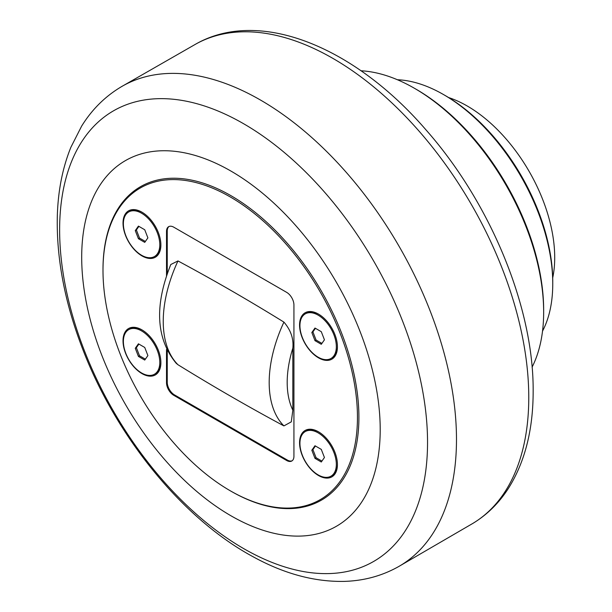 <?xml version="1.0" encoding="UTF-8"?>
<svg xmlns="http://www.w3.org/2000/svg" width="612" height="612" viewBox="0 0 612 612"><rect width="100%" height="100%" fill="white"/><g stroke="black" fill="none" stroke-linecap="round" stroke-linejoin="round"><path stroke-width="0.92" d="M138.427 356.429L135.275 348.297L138.427 343.814L144.738 347.455L147.89 355.58L144.738 360.063L138.427 356.429L139.521 355.794L145.365 359.168M135.275 348.297L136.369 347.67L139.521 355.794M138.893 344.082L136.369 347.67M141.586 372.96A25.742 14.864 60 0 1 124.764 350.271A25.742 14.864 60 0 1 128.711 329.646A25.742 14.864 60 0 1 141.586 330.924A25.742 14.864 60 0 1 158.401 353.606A25.742 14.864 60 0 1 154.454 374.23A25.742 14.864 60 0 1 141.586 372.96M154.454 374.23L155.547 373.603A25.742 14.864 -120 0 0 160.872 362.235M142.313 330.09A25.742 14.864 -120 0 0 129.805 329.019L128.711 329.646M314.981 340.655L311.829 332.53L314.981 328.047L321.285 331.681L324.437 339.813L321.285 344.296L314.981 340.655L316.067 340.027L321.912 343.401M311.829 332.53L312.916 331.895L316.067 340.027M315.44 328.307L312.916 331.895M318.133 357.186A25.742 14.864 60 0 1 301.318 334.504A25.742 14.864 60 0 1 305.258 313.88A25.742 14.864 60 0 1 318.133 315.149A25.742 14.864 60 0 1 334.948 337.832A25.742 14.864 60 0 1 331 358.464A25.742 14.864 60 0 1 318.133 357.186M331 358.464L332.094 357.829A25.742 14.864 -120 0 0 337.419 346.461M318.867 314.316A25.742 14.864 -120 0 0 306.352 313.245L305.258 313.88M314.981 458.357L311.829 450.225L314.981 445.743L321.285 449.384L324.437 457.508L321.285 461.999L314.981 458.357L316.067 457.722L321.912 461.096M311.829 450.225L312.916 449.598L316.067 457.722M315.44 446.01L312.916 449.598M318.133 474.889A25.742 14.864 60 0 1 301.318 452.207A25.742 14.864 60 0 1 305.258 431.575A25.742 14.864 60 0 1 318.133 432.852A25.742 14.864 60 0 1 334.948 455.535A25.742 14.864 60 0 1 331 476.159A25.742 14.864 60 0 1 318.133 474.889M331 476.159L332.094 475.532A25.742 14.864 -120 0 0 337.419 464.164M318.867 432.018A25.742 14.864 -120 0 0 306.352 430.947L305.258 431.575M138.427 238.726L135.275 230.602L138.427 226.111L144.738 229.752L147.89 237.877L144.738 242.367L138.427 238.726L139.521 238.091L145.365 241.465M135.275 230.602L136.369 229.967L139.521 238.091M138.893 226.379L136.369 229.967M141.586 255.258A25.742 14.864 60 0 1 124.764 232.575A25.742 14.864 60 0 1 128.711 211.951A25.742 14.864 60 0 1 141.586 213.221A25.742 14.864 60 0 1 158.401 235.903A25.742 14.864 60 0 1 154.454 256.535A25.742 14.864 60 0 1 141.586 255.258M154.454 256.535L155.547 255.9A25.742 14.864 -120 0 0 160.872 244.532M142.313 212.387A25.742 14.864 -120 0 0 129.805 211.316L128.711 211.951M166.518 276.096L166.518 231.397A10.297 5.944 -120 0 1 168.644 226.685A10.297 5.944 -120 0 1 173.793 227.197L286.645 292.352A10.297 5.944 -120 0 1 293.928 304.96L293.928 456.292A10.297 5.944 -120 0 1 291.794 461.004A10.297 5.944 -120 0 1 286.645 460.492L173.793 395.337L174.527 394.916L287.372 460.071A10.297 5.944 -120 0 0 292.146 460.767M230.219 196.926A179.936 103.887 60 0 1 357.454 417.3A179.936 103.887 60 0 1 230.219 490.755A179.936 103.887 60 0 1 102.992 270.389A179.936 103.887 60 0 1 230.219 196.926M102.992 270.389L102.992 269.548A180.961 104.476 60 0 1 230.946 195.672A180.961 104.476 60 0 1 358.907 417.3A180.961 104.476 60 0 1 230.946 491.176L230.219 490.755M299.566 442.728A26.767 15.453 60 0 1 318.492 431.804A26.767 15.453 60 0 1 337.426 464.592A26.767 15.453 60 0 1 318.492 475.516A26.767 15.453 60 0 1 299.566 442.728M123.02 223.097A26.767 15.453 60 0 1 141.946 212.173A26.767 15.453 60 0 1 160.88 244.961A26.767 15.453 60 0 1 141.946 255.885A26.767 15.453 60 0 1 123.02 223.097M299.566 325.033A26.767 15.453 60 0 1 318.492 314.101A26.767 15.453 60 0 1 337.426 346.889A26.767 15.453 60 0 1 318.492 357.821A26.767 15.453 60 0 1 299.566 325.033M123.02 340.8A26.767 15.453 60 0 1 141.946 329.868A26.767 15.453 60 0 1 160.88 362.656A26.767 15.453 60 0 1 141.946 373.588A26.767 15.453 60 0 1 123.02 340.8M167.244 350.898L167.244 382.309L166.518 382.73L166.518 349.444M166.518 382.73A10.297 5.944 -120 0 0 173.793 395.337M169.027 226.501A10.297 5.944 -120 0 0 167.244 230.976L167.244 273.924M167.244 382.309A10.297 5.944 -120 0 0 174.527 394.916M176.218 363.314L177.977 364.737C213.29 386.562 248.61 406.949 283.922 425.906L291.289 421.852L292.834 410.17L292.834 348.136C293.768 338.773 290.799 330.098 283.922 322.111C248.61 300.285 213.29 279.898 177.977 260.942L170.802 264.514C154.255 305.793 156.06 338.727 176.218 363.314M230.946 515.771A211.079 121.865 -120 0 0 380.205 429.593A211.079 121.865 -120 0 0 230.946 171.077A211.079 121.865 -120 0 0 81.694 257.254A211.079 121.865 -120 0 0 230.946 515.771M360.981 70.77A182.766 105.516 60 0 1 414.423 88.273A182.766 105.516 60 0 1 543.655 312.105A182.766 105.516 60 0 1 532.088 367.139M543.655 312.105L543.655 310.009A180.188 104.032 -120 0 0 416.244 89.321L414.423 88.273M397.41 79.744A154.446 89.168 60 0 1 443.547 94.577A154.446 89.168 60 0 1 552.758 283.731A154.446 89.168 60 0 1 542.53 331.115M552.758 283.731L552.758 281.635A151.875 87.684 -120 0 0 445.368 95.625L443.547 94.577M552.712 277.863A123.746 71.443 -120 0 0 554.709 257.537A123.746 71.443 -120 0 0 448.611 97.553M287.372 460.071L286.645 460.492M166.518 231.397L167.244 230.976M243.584 548.551A260.161 150.2 60 0 1 59.624 229.921A260.161 150.2 60 0 1 243.584 123.716A260.161 150.2 60 0 1 427.543 442.338A260.161 150.2 60 0 1 243.584 548.551M456.483 439.454A277.098 159.984 -120 0 0 335.062 160.099A277.098 159.984 -120 0 0 121.283 86.782C105.126 96.413 91.907 109.54 81.618 126.149L70.87 147.308C62.424 168.208 57.895 191.502 57.291 217.191C56.488 259.756 65.193 304.332 83.393 350.936C117.29 438.314 183.692 519.542 253.483 556.958C284.152 573.75 314.3 581.897 343.929 581.4C363.65 580.872 381.804 575.976 398.374 566.72A277.098 159.984 -120 0 0 456.483 439.454M121.283 86.782L195.832 44.056A276.831 159.831 60 0 1 408.732 119.768A276.831 159.831 60 0 1 528.768 397.509A276.831 159.831 60 0 1 472.655 523.52L398.374 566.72M292.834 410.17A94.47 54.544 -60 0 1 292.834 348.136M283.922 322.111A107.337 61.973 120 0 0 283.922 425.906M177.977 364.737A107.337 61.973 -60 0 1 177.977 260.942M195.832 44.056C259.61 7.757 354.402 46.879 425.791 129.66C490.51 202.794 533.817 307.553 533.151 391.282C533.174 429.502 525.004 461.739 508.656 487.986C499.117 502.957 487.114 514.799 472.655 523.52"/></g></svg>
